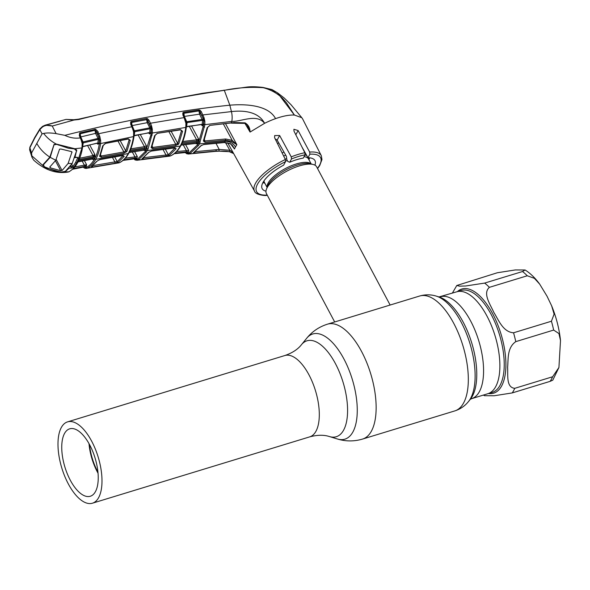 <?xml version="1.0" encoding="UTF-8"?>
<svg xmlns="http://www.w3.org/2000/svg" width="590" height="590" viewBox="0 0 590 590"><rect width="100%" height="100%" fill="white"/><g stroke="black" fill="none" stroke-linecap="round" stroke-linejoin="round"><path stroke-width="0.89" d="M91.671 441.202A42.524 18.991 -107 0 0 67.57 421.872A42.524 18.991 -107 0 0 68.307 483.881A42.524 18.991 -107 0 0 92.409 503.211A42.524 18.991 -107 0 0 91.671 441.202M70.306 480.238A35.252 15.738 -107 0 0 90.285 496.256A35.252 15.738 -107 0 0 89.673 444.853A35.252 15.738 -107 0 0 69.694 428.827A35.252 15.738 -107 0 0 70.306 480.238M89.002 443.621A35.252 15.738 -107 0 0 97.365 471.971A35.252 15.738 -107 0 0 98.036 473.202M97.94 472.14A34.935 15.598 73 0 1 97.719 471.735A34.935 15.598 73 0 1 89.518 444.558M440.45 296.785A53.277 23.784 -107 0 1 470.643 320.997A53.277 23.784 -107 0 1 471.565 398.685L492.222 392.38A53.277 23.784 -107 0 0 491.293 314.691A53.277 23.784 -107 0 0 461.107 290.472L456.749 291.807A53.277 23.784 73 0 1 486.942 316.019A53.277 23.784 73 0 1 487.864 393.707A53.277 23.784 -107 0 0 486.942 316.019A53.277 23.784 -107 0 0 456.749 291.807L438.975 296.954M262.852 182.708A28.453 10.178 152 0 0 263.133 182.775L264.814 183.158M390.13 305.037L316.646 166.83A28.453 10.178 152 0 0 312.899 164.411A28.453 10.178 152 0 0 288.075 170.51A28.453 10.178 152 0 0 267.174 187.627A28.453 10.178 152 0 0 266.488 189.088A28.453 10.178 152 0 0 266.4 193.55L334.685 321.97M360.468 314.094L386.686 306.092M308.917 159.706L309.544 158.098A28.453 10.178 152 0 0 309.647 157.825M285.693 155.148A28.453 10.178 152 0 0 283.665 156.048M283.967 152.109A28.453 10.178 152 0 0 282.116 152.928M497.326 272.757L515.372 269.932L525.122 269.999L522.526 271.525L484.648 283.089L465.746 285.973L459.706 286.172L456.785 285.501L497.326 272.757M527.268 275.773L534.422 278.34L539.651 284.092L547.004 296.158L551.621 305.775L554.113 314.116L551.429 321.226L513.551 332.79C502.857 332.023 498.491 319.714 493.815 312.398C490.497 304.691 482.384 293.51 489.383 287.337L527.268 275.773A63.233 28.232 -107 0 0 522.526 271.525M551.621 305.775C556.304 317.199 559.261 328.792 560.5 340.548L558.929 333.549L553.656 330.076L515.778 341.64C506.891 347.82 508.44 359.332 507.606 367.297C508.115 374.856 505.969 387.438 514.746 388.323L552.624 376.759L558.922 367.511L552.771 380.181L550.101 381.361L512.223 392.925L494.191 395.757L484.427 395.684L483.446 395.057M560.5 340.548L558.922 367.511M92.46 165.694L114.873 161.896L112.417 157.353M114.703 156.947L117.24 161.631L123.074 155.554M114.784 163.283A0.951 0.406 81 0 0 114.873 161.896L117.24 161.631A0.951 0.848 57.8 0 0 118.258 162.28L114.784 163.283L92.387 167.073L91.229 166.859A0.951 0.841 57.2 0 0 91.502 166.749L97.431 160.841L99.858 159.639A0.951 0.384 79.4 0 1 99.695 159.595M91.229 166.859L96.952 161.144L99.998 159.529L122.705 155.487A0.951 0.376 80.4 0 1 122.565 155.598A0.951 0.376 80.4 0 1 122.388 155.539M123.163 155.701A0.951 0.797 34 0 0 124.254 156.276L118.258 162.28M122.705 155.487L124.254 156.276M92.556 166.019A0.951 0.413 79.8 0 1 92.387 167.073M96.952 161.144A0.951 0.797 34.4 0 0 97.431 160.841M99.998 159.529A0.951 0.384 79.4 0 1 99.858 159.639L123.214 155.399M118.479 162.98L119.136 162.81C122.75 161.122 125.795 158.039 128.273 153.555C130.722 149.034 132.462 143.377 133.48 136.607L133.598 135.361A0.951 0.509 2.1 0 0 134.159 134.918L134.181 131.887L133.606 132.367L133.392 131.186L133.901 130.751L134.173 132.219M74.79 166.926L86.627 164.743L86.192 166.911L84.584 167.663L86.066 167.582C89.466 165.879 92.32 162.951 94.621 158.806C96.893 154.602 98.486 149.403 99.408 143.208L99.445 140.516A0.951 0.376 -5.5 0 0 100.654 140.56L100.602 143.554C99.666 149.823 98.051 155.089 95.75 159.352L128.273 153.555A0.951 0.774 28.7 0 0 128.797 153.208C126.282 157.781 123.126 160.967 119.342 162.752A0.951 0.848 64.9 0 1 119.136 162.81L87.091 168.239L119.342 162.752A0.951 0.848 64.9 0 0 119.541 162.619M94.621 158.806A0.951 0.774 28.7 0 0 95.75 159.352C93.419 163.548 90.536 166.505 87.091 168.239A0.951 0.841 63.1 0 1 86.066 167.582M133.598 135.361L133.606 132.367M134.181 132.094A0.951 0.583 -173.7 0 1 134.741 131.688L134.24 135.449L149.661 132.735A0.951 0.62 -172 0 1 150.819 133.082L149.69 133.996L149.181 132.691M133.392 131.186L132.573 128.745L133.156 128.642L133.893 130.744L134.505 130.751L149.816 127.846L147.227 122.683L146.622 119.6A0.951 0.568 -175.9 0 1 147.08 119.586L131.592 122.366L132.131 125.582L134.741 131.688L150.111 128.768L149.816 127.846L150.789 127.278L147.08 119.586L147.426 118.627L148.909 120.072L147.847 120.729L150.443 126.349L151.571 125.965L152.227 128.775L151.165 128.967L150.789 127.278M131.895 125.633L147.227 122.683L148.282 122.027M133.045 128.635L132.153 126.688M68.042 172.037L68.912 171.793C72.091 170.038 74.819 167.125 77.084 163.061L81.981 147.928L82.158 143.584L81.162 140L81.737 139.882L80.211 136.769L80.764 136.924L83.043 141.939L98.073 138.436L95.58 133.384L96.642 132.728L98.641 136.762L97.66 134.35L98.722 133.701L131.806 126.761L130.685 124.313L130.685 121.872A0.951 0.465 41.9 0 1 131.201 122.646L131.246 124.475M131.201 122.646A0.951 0.568 -174.6 0 1 131.585 122.477L146.622 119.6L146.512 118.538L147.426 118.627M130.685 124.313L131.29 124.313L132.263 126.688M132.573 128.745L131.806 126.761L132.411 126.761M149.661 132.735L150.111 128.768A0.951 0.583 -174.9 0 1 151.165 128.967L150.819 133.082M152.397 129.719L151.217 129.719L151.254 132.676A0.951 0.612 7.4 0 0 152.412 133.008L148.053 148.946L146.313 152.124L138.79 159.529L137.064 160.266L135.412 160.03A0.951 0.789 112 0 1 134.97 159.411L136.592 159.455A0.951 0.848 66.3 0 0 137.573 160.119L170.141 156.003C174.146 154.329 177.494 151.033 180.201 146.099C182.893 141.172 184.759 134.94 185.791 127.418L152.412 133.008L152.227 128.775M136.592 159.455L137.787 158.872L145.228 151.556L146.121 150.037L150.937 134.852A0.951 0.634 9.1 0 0 152.095 135.213M148.909 120.072L150.487 123.222L149.432 123.878M146.121 150.037A0.951 0.774 28.7 0 0 147.212 150.59L180.201 146.099A0.951 0.774 -151.3 0 0 180.769 145.737L180.769 145.737C183.497 140.737 185.371 134.476 186.388 126.953A0.951 0.597 7.6 0 1 185.791 127.418L185.902 123.251L184.08 117.609L150.487 123.222L151.571 125.965M130.685 121.872L131.467 121.429L131.592 122.366M131.467 121.429L146.512 118.538M134.542 135.376L134.159 135.612M148.732 132.735L133.812 135.877M149.005 132.787L149.69 133.996L148.149 132.61M130.206 148.916L144.439 146.681L146.335 145.686L146.49 148.245A0.951 0.767 26.2 0 0 145.383 147.707L144.476 147.935A0.951 0.369 -98.6 0 0 144.439 146.681L138.112 134.985M144.476 147.935L130.25 150.17M129.004 152.434L144.041 150.162L145.383 147.707M146.49 148.245L145.133 150.723A0.951 0.789 31.4 0 0 144.041 150.162M145.133 150.723L143.562 150.162M125.346 158.179L137.308 156.608L136.814 158.673L134.535 159.359A0.951 0.848 73.1 0 0 133.642 158.858L135.825 158.009L123.745 159.794M134.8 158.186A0.951 0.406 82 0 0 134.911 156.793L132.315 151.991M133.576 158.555L133.856 158.894L123.03 160.414L133.642 158.858L133.038 158.496M133.598 158.68L134.535 159.359A0.951 0.708 115.9 0 0 134.852 159.779L135.412 160.03M136.814 158.673A0.951 0.841 64.5 0 0 135.825 158.009M169.817 156.107L170.141 156.003A0.951 0.848 -112.3 0 0 170.348 155.952L169.817 156.107A0.951 0.848 -100.1 0 1 169.773 156.114M174.529 147.832L176.137 148.724L169.345 155.399L165.797 156.276L143.105 159.138L141.924 158.872L148.474 152.493L151.564 150.959L174.22 147.876M169.345 155.399A0.951 0.848 -120 0 1 168.357 154.75L175.112 147.802M143.215 157.751L168.357 154.75L165.318 149.13M162.988 149.447L165.93 154.875A0.951 0.391 83.2 0 1 165.797 156.276M143.304 158.083A0.951 0.398 82.3 0 1 143.105 159.138M148.474 152.493A0.951 0.797 -146.1 0 0 148.99 152.183L142.212 158.776A0.951 0.841 -120.4 0 1 141.924 158.872M176.137 148.724A0.951 0.797 -146.4 0 1 175.075 148.149L174.883 147.802M146.165 145.959L146.585 146.763M157.198 133.384L180.407 129.579L182.546 131.282L178.777 143.901L175.768 145.568L152.803 148.695L151.121 147.648L154.609 135.707L157.198 133.384L180.216 129.911L181.241 130.191L181.41 130.906A0.951 0.634 10.3 0 0 182.546 131.282M171.174 131.334L177.686 143.377A0.951 0.752 24.3 0 0 178.777 143.901M152.146 146.18L152.773 147.434L175.761 144.307L177.686 143.377L181.41 130.906L180.857 129.933M175.768 145.568L175.761 144.307L168.932 131.703M148.171 121.798L149.904 124.91M150.62 126.282L151.962 128.863M151.637 146.637L152.773 147.434L152.803 148.695M151.121 147.648A0.951 0.752 24 0 0 151.682 147.257L155.192 135.235L157.006 133.709M154.609 135.707A0.951 0.642 9.9 0 0 155.192 135.235M184.862 119.637L185.452 119.527L186.492 123.103M185.68 122.078L186.204 121.643L185.452 119.527L183.52 115.102L182.915 115.094L184.08 117.609L184.648 117.779M182.915 115.094L182.811 112.793A0.951 0.479 35.3 0 1 183.372 113.523L183.483 115.264M182.811 112.793L183.756 112.225L183.372 113.523A0.951 0.553 -175.5 0 1 183.837 113.309L198.992 110.92L183.851 113.155L184.375 116.392L187.089 122.58L186.624 126.518L202.164 124.483L202.569 120.353L187.089 122.58A0.951 0.568 -174.6 0 0 186.499 122.993M183.756 112.225L198.904 109.991L198.992 110.92M184.146 116.451L199.568 114.165L198.978 111.097A0.951 0.553 3.3 0 1 199.486 111.09L200.63 113.494L199.568 114.165L202.569 120.353A0.951 0.568 4.2 0 1 203.624 120.559L203.226 118.856L202.23 119.438L186.278 121.806M185.865 126.71A0.951 0.538 3.9 0 0 186.462 126.26L186.492 123.118L185.902 123.251M186.204 121.651L186.492 122.779M201.19 124.431L186.676 126.806M198.904 109.991L199.899 110.146L201.256 111.562L204.022 117.602L204.833 121.149L203.675 121.186L203.299 124.822L202.222 125.825L201.242 124.424M203.299 124.822A0.951 0.612 7.2 0 0 202.164 124.483M204.833 121.149L204.907 124.652A0.951 0.597 -173.6 0 1 203.771 124.328L203.624 120.559M200.63 113.494L202.894 117.993L200.194 112.225L201.256 111.562M204.295 118.649L203.226 118.856L202.894 117.993L204.022 117.602M199.899 110.146L199.486 111.09M275.427 92.807L272.499 89.894L263.243 87.696C250.049 86.826 237.077 87.704 224.318 90.329L229.842 105.19L231.428 111.591L202.953 114.917L201.891 115.581M225.579 123.767L236.856 144.683L231.59 141.497L225.653 140.243L205.091 142.183L203.38 141.054L207.156 127.713L209.789 125.412L231.501 122.794L231.796 121.392A9.484 3.429 85 0 0 231.428 111.591C242.667 110.278 258.243 111.156 264.6 123.31C256.539 113.309 241.907 121.702 231.796 121.392L204.907 124.652L199.413 143.879L198.513 145.42L190.201 153.363L188.394 154.049L215.062 151.387A9.484 3.429 -95 0 0 215.431 151.291L188.881 153.931A0.951 0.848 69.2 0 1 187.93 153.267L189.243 152.699L197.466 144.845L198.358 143.326L203.771 124.328M224.318 90.329L223.876 90.137L224.318 90.329C175.09 97.63 126.599 107.358 78.824 119.505L73.912 120.05L52.23 126.031L56.116 133.628L64.856 135.346C123.303 120.537 178.298 110.485 229.842 105.19C244.821 103.87 268.28 104.777 275.56 118.634A38.571 13.799 -28 0 0 264.6 123.31L250.064 132.064L247.417 125.582M209.789 125.412L234.459 122.565L245.056 122.845C248.338 124.785 250.005 127.853 250.064 132.049L244.931 123.384M245.056 122.845L244.835 123.369C246.546 124.343 247.431 125.117 247.483 125.692L247.483 125.692M209.59 125.751L207.769 127.234A0.951 0.634 9 0 1 207.156 127.713M203.926 140.037L205.106 140.922L225.675 138.982L232.202 140.361L236.782 144.602M236.856 144.683L235.462 146.91C233.043 143.075 229.576 141.224 225.063 141.364L225.675 138.982M231.59 141.497L232.202 140.361L223.396 124.025M205.091 142.183L204.435 139.587M200.371 112.874L202.554 117.071M203.469 118.811L204.701 121.186M203.38 141.054A0.951 0.76 24.1 0 0 203.978 140.656L207.769 127.234M184.331 152.139L184.972 152.508L187.244 151.741A0.951 0.848 -113 0 1 188.203 152.412L186.204 153.105A0.951 0.774 115.4 0 0 186.595 153.702L188.394 154.049M184.884 152.191L185.172 152.544L174.227 153.702L184.972 152.508A0.951 0.848 -104.1 0 1 185.843 153.039L187.93 153.267M186.543 153.518L185.614 152.788M215.062 151.387C221.604 151.011 225.719 151.011 227.401 151.387L216.051 151.025L194.641 153.098L193.424 152.803L200.733 145.885L203.86 144.447L224.458 142.426L230.425 143.636L234.429 148.887L231.892 144.705M234.429 148.887L232.63 145.715M201.389 145.288A0.951 0.797 -146.2 0 1 200.733 145.885M201.286 145.568L193.712 152.714A0.951 0.841 -118 0 1 193.424 152.803M194.862 152.05A0.951 0.376 84.2 0 1 194.641 153.098M194.781 151.696L219.17 149.432L229.827 150.266L229.289 151.667L216.051 151.025L216.198 149.624M225.439 142.5L229.827 150.266L232.991 152.382M227.401 151.387L230.159 151.903L233.64 153.555L229.289 151.667M301.881 146.858L307.965 157.722L309.898 154.197L309.661 152.065L298.127 130.537L293.894 129.276L293.982 131.12L304.831 152.729L305.045 154.831L303.253 158.105A29.891 10.694 152 0 0 289.727 162.235L291.512 158.961L291.254 156.874L279.638 135.501L274.675 135.567L274.593 137.721L285.361 159.484L285.545 161.638L283.613 165.163A29.891 10.694 -28 0 0 262.152 188.601A29.891 10.694 -28 0 0 265.972 191.175M277.529 143.643L278.723 142.898M307.965 157.722A29.891 10.694 -28 0 1 314.927 160.539A29.891 10.694 -28 0 1 314.92 165.148M289.727 162.235L287.832 161.483L286.821 159.654L286.408 156.402L277.13 140.088L275.139 138.82M309.661 152.065A37.797 13.518 -28 0 1 321.307 155.686L302.574 118.811L301.8 117.698L294.395 115.043C289.292 114.821 283.008 116.016 275.56 118.634M272.204 89.842L274.992 92.542M31.558 153.009L31.956 157.213L29.625 149.786L29.876 147.22L34.685 137.566L39.906 128.9A0.951 0.804 33.6 0 0 39.84 129.594L42.052 133.834L31.558 153.009L29.891 147.773L29.81 150.177M31.956 157.213L33.652 160.097C44.685 170.075 56.242 174.043 68.307 172.007L69.163 171.705C75.107 167.781 75.697 165.716 77.6 162.715C80.056 157.965 81.7 152.884 82.534 147.471L82.718 143.068L82.158 143.584M42.745 126.326L45.15 125.176L52.075 125.972C48.483 124.807 45.297 125.146 42.502 126.983L39.84 129.594L34.663 138.193L29.891 147.773A0.951 0.752 24.4 0 1 29.876 147.22M272.499 89.894L277.536 92.851L294.395 115.043L286.452 102.822L282.735 98.523C277.389 93.331 270.891 89.717 263.243 87.696M73.912 120.05L66.043 119.394L73.78 119.726L78.433 119.202A0.951 0.376 75.8 0 1 78.824 119.505M66.036 119.401L45.15 125.176L42.576 126.371L39.906 128.9M45.762 125.014L63.565 120.072M42.052 133.834L43.653 133.443C46.846 132.743 50.998 132.809 56.116 133.628M36.801 143.422C39.877 148.916 44.228 153.481 49.855 157.124L53.985 144.639L56.19 144.034C51.175 141.312 47.001 137.78 43.653 133.443M49.855 157.124L43.063 164.603L43.903 166.483L31.55 155.561M69.163 171.705A0.951 0.848 60.7 0 1 68.912 171.793L61.065 172.118L46.227 168.032L43.903 166.483M82.135 146.283A0.951 0.494 1.4 0 0 82.689 145.848M81.951 142.382L82.445 141.939L82.711 143.436M81.656 139.941L82.497 142.057M82.453 141.954L83.043 141.939L83.234 142.898L82.681 146.49L97.837 143.09L98.331 139.365L83.234 142.898A0.951 0.597 -172.5 0 0 82.725 143.289M80.211 136.769L79.657 134.653L80.004 133.841A0.951 0.583 -173.4 0 1 80.196 133.775L80.764 136.924L95.58 133.384L94.968 130.272A0.951 0.583 -174.7 0 1 95.315 130.235L95.521 129.254L97.291 130.81L99.791 136.386L100.654 140.56M79.657 134.653L79.886 135.774M80.004 133.841A0.951 0.443 -121 0 0 79.65 132.964L95.521 129.254M79.93 135.619L79.333 135.619L79.65 132.964M80.196 133.775L94.968 130.272M97.66 134.35L95.315 130.235M97.291 130.81L96.229 131.467L96.642 132.728M100.116 137.758L98.073 138.436L98.331 139.365A0.951 0.597 -173.8 0 1 99.393 139.542L98.641 136.762L99.791 136.386M99.039 143.444L97.844 144.248L97.837 143.09A0.951 0.634 -170.9 0 1 99.039 143.444L99.393 139.542L100.44 139.336M83.072 146.364A0.951 0.369 76.5 0 1 82.888 146.674A0.951 0.369 76.5 0 1 82.652 146.571M97.011 143.141L82.888 146.674M97.379 143.429L97.844 144.248L97.704 143.584M78.972 158.363L92.999 155.546L94.843 154.455L95.02 157.095A0.951 0.767 26 0 0 93.884 156.564L94.843 154.455L89.754 145.059M95.02 157.095L93.677 159.543L92.232 159.234L93.884 156.564L93.065 156.8A0.951 0.384 -101 0 0 92.999 155.546L87.586 145.56M93.065 156.8L79.053 159.61M62.046 172.133L65.534 171.211M70.018 166.808L72.917 166.513L75.535 162.589L77.681 157.803A0.951 0.73 20 0 0 78.795 158.29L76.641 163.135L73.964 167.118L71.479 168.061L69.096 168.165L65.593 171.329M75.535 162.589L77.084 163.061L77.585 162.021M70.933 165.561L71.479 168.061M71.737 164.337L72.917 166.513A0.951 0.811 39.4 0 0 73.964 167.118M74.746 157.641L77.364 157.323L78.795 158.29M74.244 157.183L77.364 157.323M74.967 157.434L76.56 150.686M82.534 147.471A0.951 0.634 10 0 1 81.981 147.928L74.849 148.739L76.575 149.897L76.722 150.996M74.849 148.739L56.19 144.034M81.162 140L79.333 135.619M64.856 135.346C69.952 137.831 75.122 138.672 80.365 137.883M80.041 132.802A0.951 0.376 -104.1 0 1 80.203 133.753L94.968 130.206L94.828 129.262M128.797 153.208L128.797 153.208C131.282 148.614 133.03 142.928 134.048 136.15A0.951 0.612 8.6 0 1 133.48 136.607L100.602 143.554A0.951 0.627 8.6 0 1 99.408 143.208M130.272 140.332L126.894 151.453L123.944 153.216L101.237 157.265L99.599 156.298L102.719 145.855L105.3 143.488L128.207 138.761L130.272 140.332A0.951 0.642 -168.9 0 1 129.107 139.948L128.613 139.063M126.894 151.453A0.951 0.752 -156 0 1 125.773 150.937L129.107 139.948L128.207 138.761M100.58 154.831L101.17 156.011L123.893 151.962L125.773 150.937L120.198 140.641M118.007 141.091L123.893 151.962A0.951 0.376 80.4 0 1 123.944 153.216M98.338 131.909L97.033 133.097M100.256 139.41L100.595 140.059M100.079 155.295L101.17 156.011A0.951 0.384 79.4 0 1 101.237 157.265M102.719 145.855A0.951 0.656 -169.1 0 0 103.272 145.398L100.13 155.915A0.951 0.752 -156.3 0 1 99.599 156.298M105.3 143.488L128.015 139.078M83.109 167.007L84.023 167.634A0.951 0.701 112.9 0 0 84.731 168.047L83.832 167.405M83.942 167.516L83.868 167.442A0.951 0.738 137.1 0 1 83.249 167.258L83.249 167.258A0.951 0.738 137.1 0 1 83.183 167.177M72.555 169.271L83.109 167.184A0.951 0.848 69.7 0 1 84.023 167.634L84.584 167.663A0.951 0.804 107 0 0 85.115 168.312L86.568 168.416M82.526 166.837L83.109 167.184L85.159 166.262L73.256 168.607M86.192 166.911A0.951 0.841 61.8 0 0 85.159 166.262L86.627 164.743L84.4 160.613M84.252 166.454A0.951 0.413 79.3 0 0 84.318 165.075L82.15 161.07M91.516 159.123A0.951 0.384 -101 0 0 91.686 159.182A0.951 0.384 -101 0 0 91.826 159.064L92.556 158.99A0.951 0.789 31.6 0 1 93.677 159.543M77.814 161.874L91.826 159.064M77.998 160.856L93.235 157.81L94.371 158.356M184.899 152.331L185.843 153.039M181.3 143.99L196.964 142.183L198.565 138.967L198.697 141.445L197.318 143.953L195.954 143.731L196.271 143.385A0.951 0.789 -148.7 0 1 197.318 143.953M176.609 151.556L188.748 150.443L188.203 152.412M187.244 151.741L186.16 151.888A0.951 0.376 83.9 0 0 186.3 150.494L183.261 144.882M186.16 151.888L174.95 153.12M182.214 141.534L196.618 139.859L196.618 141.128L197.628 140.907A0.951 0.767 -153.8 0 1 198.697 141.445M189.338 126.415L196.618 139.859L198.565 138.967L191.595 126.09M196.618 141.128L182.266 142.677M195.069 143.422L196.271 143.385L196.964 142.183L198.026 142.736M196.005 143.414L180.835 145.169M180.983 145.059L195.379 143.392M71.715 151.704L72.032 152.309L71.191 151.534L60.91 149.019L59.553 149.159L55.777 160.274L49.722 167.118L50.563 167.929L60.704 170.694L62.068 170.517L68.123 163.43L72.209 163.548L76.523 150.893L74.023 148.614M46.33 167.803L55.733 171.233L61.478 172.044L65.32 171.373L72.209 163.548M46.411 167.966L44.493 166.822L43.151 164.514M42.937 164.809L43.358 165.591L43.343 164.861L50.187 157.331L54.133 144.351M58.698 144.808L68.329 148.215L74.156 148.872M58.889 145.169L56.795 144.351L54.346 144.757M48.911 124.276L60.298 121.127M60.261 120.987L62.37 120.478M46.898 124.733L48.882 124.151M49.995 166.867L50.563 167.929M68.123 163.43L71.987 151.984M55.733 171.233L44.493 166.822M50.187 157.331L55.777 160.274M68.329 148.215L56.795 144.351M436.342 296.136A57.532 25.687 -107 0 1 461.151 322.111A57.532 25.687 -107 0 1 468.512 401.517L470.363 399.231A55.814 24.92 -107 0 0 463.224 322.199A55.814 24.92 -107 0 0 439.152 296.999L436.342 296.136C430.877 294.432 425.324 294.395 419.689 296.01L386.62 306.107M468.512 401.517C464.935 405.979 460.355 409.113 454.772 410.92A60.069 26.823 -107 0 0 453.732 323.32A60.069 26.823 -107 0 0 419.689 296.01M454.772 410.92L362.592 439.063A60.069 26.823 -107 0 0 361.552 351.463A60.069 26.823 -107 0 0 327.509 324.161C319.124 326.808 312.184 331.514 306.675 338.276A54.988 24.551 -107 0 1 343.918 358.971A54.988 24.551 -107 0 1 357.038 416.112A54.988 24.551 -107 0 1 337.428 438.997L329.493 436.571A50.15 22.39 -107 0 0 347.377 415.707A50.15 22.39 -107 0 0 335.415 363.588A50.15 22.39 -107 0 0 301.446 344.715L306.675 338.276M329.493 436.571C323.903 434.749 317.309 434.845 309.713 436.866A42.524 18.991 -107 0 0 308.976 374.849A42.524 18.991 -107 0 0 284.874 355.527L67.57 421.872M263.339 181.838A25.717 9.197 152 0 0 264.681 182.907M308.791 159.462A25.717 9.197 152 0 0 308.651 157.744M306.785 155.613A25.717 9.197 152 0 0 304.964 154.971M286.681 158.585A25.717 9.197 152 0 0 285.236 159.226M311.218 164.027L308.548 158.998A24.979 8.938 152 0 0 304.034 156.674M287.057 160.532A24.979 8.938 152 0 0 285.678 161.151M264.04 180.761A24.979 8.938 152 0 0 264.438 182.45L267.108 187.48M311.048 163.991A24.979 8.938 152 0 0 289.764 166.417A24.979 8.938 152 0 0 268.162 182.989A24.979 8.938 152 0 0 267.174 187.318M312.899 164.411L309.647 163.666A25.717 9.197 152 0 0 287.205 169.183A25.717 9.197 152 0 0 268.317 184.655A25.717 9.197 152 0 0 267.698 185.975L266.488 189.088M457.39 291.608A54.442 24.308 73 0 1 492.694 313.769A54.442 24.308 73 0 1 505.807 368.485A54.442 24.308 73 0 1 488.498 393.515M484.648 283.089A63.233 28.232 73 0 1 489.383 287.337M553.656 330.076A63.233 28.232 -107 0 0 551.429 321.226M513.551 332.79A63.233 28.232 73 0 1 515.778 341.64M550.101 381.361A63.233 28.232 -107 0 0 552.624 376.759M514.746 388.323A63.233 28.232 73 0 1 512.223 392.925M150.937 134.852L151.254 132.676M146.947 148.415A0.951 0.767 25.5 0 0 148.053 148.946M145.228 151.556A0.951 0.789 32.1 0 0 146.313 152.124M137.787 158.872A0.951 0.841 61.6 0 0 138.79 159.529M140.317 134.572L146.335 145.686M129.262 151.394L144.734 148.968A0.951 0.774 28.7 0 1 145.826 149.513M134.616 151.63L137.308 156.608M202.222 125.825L201.492 124.549M234.459 122.565L233.928 122.462M198.358 143.326A0.951 0.774 -151.3 0 0 199.413 143.879L225.063 141.364L224.318 142.544L203.712 144.557M204.597 127.064A0.951 0.62 -171.8 0 1 203.462 126.71M200.253 142.234A0.951 0.767 -154.3 0 1 199.184 141.703M197.466 144.845A0.951 0.789 32 0 0 198.513 145.42M189.243 152.699A0.951 0.841 64 0 0 190.201 153.363M227.652 142.773L254.556 191.175A37.797 13.518 -28 0 1 255.544 183.232A37.797 13.518 -28 0 1 285.361 159.484M235.462 146.91L234.481 149.019M215.984 143.318L219.17 149.432L218.986 150.834M317.457 168.357A36.219 12.958 152 0 0 309.898 154.197M295.811 134.771L298.127 130.537M305.045 154.831A36.219 12.958 152 0 0 291.512 158.961M291.254 156.874A37.797 13.518 -28 0 1 304.831 152.729M285.545 161.638A36.219 12.958 152 0 0 257.572 184.095A36.219 12.958 152 0 0 267.211 195.069M277.13 140.088L279.638 135.501M78.33 119.283A0.951 0.376 75.8 0 1 78.433 119.202L151.741 102.616L202.112 93.382L246.9 87.069C251.126 86.538 256.525 86.671 263.096 87.453L272.012 89.599L277.536 92.851L284.255 98.036L291.077 104.791L301.8 117.698M34.685 137.566A0.951 0.774 28.7 0 0 34.663 138.193M185.592 144.602L188.748 150.443M177.494 143.665L178.04 144.712M56.146 159.381L62.068 170.517M55.408 160.782L60.674 170.694M360.63 314.05L327.509 324.161M471.565 398.685L470.252 399.364M309.713 436.866L92.409 503.211M301.446 344.715C297.832 349.346 292.308 352.953 284.874 355.527M362.592 439.063C354.162 441.549 345.769 441.526 337.428 438.997M525.122 269.999C530.38 273.325 535.219 278.023 539.651 284.092M456.785 285.501L452.331 293.156M134.048 136.15L134.159 134.918M133.945 130.877L133.156 128.642M132.042 126.703L132.934 128.657M143.09 150.317L128.863 152.552M169.662 156.129L137.064 160.266M148.99 152.183L151.416 151.077L174.389 147.95M186.388 126.953L186.462 126.26M201.647 124.409L202.038 125.102M231.28 123.14L244.835 123.369M233.529 147.08L230.358 143.761L224.318 142.544M317.575 168.578L319.706 165.576L321.97 159.536L321.307 155.686M254.556 191.175C255.094 194.678 265.301 196.035 266.901 195.327M82.445 141.939L81.737 139.882M79.739 135.545L81.516 139.904M97.697 143.584L96.826 143.459M77.172 157.523L77.637 157.478M103.272 145.398L105.109 143.798M83.168 167.177L84.355 168.025M91.686 159.182L77.674 161.992M72.548 169.271L83.079 167.191M184.545 152.087L185.039 152.618M180.769 145.737C178.025 150.767 174.552 154.174 170.348 155.952"/></g></svg>
